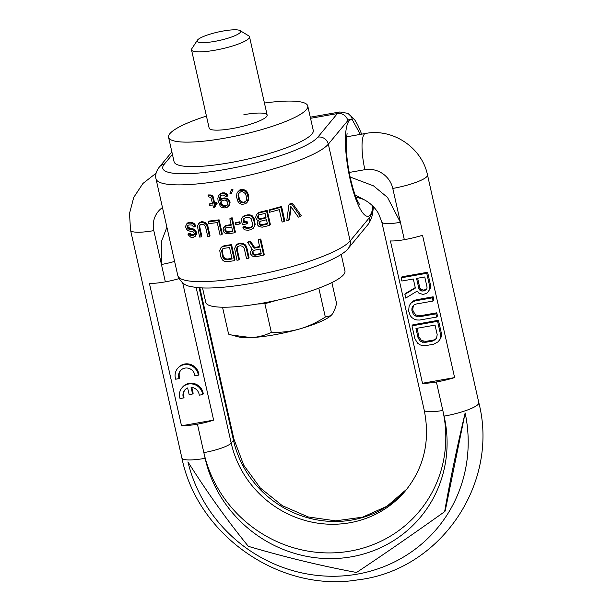 <?xml version="1.0" encoding="UTF-8"?>
<svg xmlns="http://www.w3.org/2000/svg" width="612" height="612" viewBox="0 0 612 612"><rect width="100%" height="100%" fill="white"/><g stroke="black" fill="none" stroke-linecap="round" stroke-linejoin="round"><path stroke-width="0.92" d="M172.423 154.377L164.245 164.238A80.249 15.285 -12.7 0 0 225.568 169.386A80.249 15.285 -12.7 0 0 317.873 137.126L337.373 113.572A59.441 13.977 -100 0 1 339.874 111.965L347.96 113.373A8.92 8.522 118.4 0 1 347.96 113.373A8.92 8.522 118.4 0 1 352.252 119.707L360.346 134.388M288.765 220.136L290.708 206.275L298.327 217.145A92.137 17.549 167.3 0 0 300.416 216.457L301.196 215.508L292.398 203.138A89.161 16.983 167.3 0 1 289.652 204.018L288.933 204.882L286.753 220.733A92.137 17.549 167.3 0 0 288.765 220.136L289.461 219.303L291.205 206.986M281.551 206.466A89.161 16.983 167.3 0 1 269.762 209.702L269.135 210.459L269.548 212.272A92.137 17.549 167.3 0 0 279.309 209.656L282.109 222.064A92.137 17.549 167.3 0 0 284.09 221.506L284.756 220.695L281.551 206.466L280.885 207.277A92.137 17.549 167.3 0 1 269.135 210.459M258.073 212.9L256.436 214.812L255.671 217.206L256.527 219.563L258.425 220.725L257.208 222.592L257.377 224.78L259.098 226.616L262.181 227.182A92.137 17.549 167.3 0 0 269.777 225.338L270.397 224.596L267.192 210.367A89.161 16.983 167.3 0 1 259.572 212.226L258.073 212.9L256.436 214.812M246.85 223.854L246.445 222.034A92.137 17.549 167.3 0 1 243.714 222.584L243.27 219.188L245.183 217.857A92.137 17.549 167.3 0 0 247.929 217.298L249.222 217.344L251.096 218.53L252.702 224.222L252.259 226.532L250.316 227.893A92.137 17.549 167.3 0 1 247.577 228.46L245.244 227.97L244.739 227.121A92.137 17.549 167.3 0 1 242.933 227.473L243.576 228.934L245.052 229.905L247.982 230.273A92.137 17.549 167.3 0 0 250.729 229.714L253.284 228.222L254.24 226.746L254.554 223.816L253.529 219.272L254.118 218.568L252.572 216.044L251.065 215.103L248.097 214.781A89.161 16.983 167.3 0 1 245.351 215.347L242.834 216.793L241.319 218.935L242.314 224.749A92.137 17.549 167.3 0 0 246.85 223.854L247.432 223.158L247.026 221.337A89.161 16.983 167.3 0 1 244.295 221.888L243.844 218.492M254.118 218.568L255.173 224.688L253.284 228.222M252.84 225.828L250.897 227.19A89.161 16.983 167.3 0 1 248.151 227.756L245.825 227.274L245.313 226.425A89.161 16.983 167.3 0 1 243.507 226.784L242.933 227.473M239.873 221.789A89.161 16.983 167.3 0 1 235.704 222.546L235.13 223.242L235.467 224.757A92.137 17.549 167.3 0 0 239.644 223.992L240.218 223.303L239.873 221.789L239.3 222.477L239.644 223.992M231.137 224.589A89.161 16.983 167.3 0 1 226.593 225.315L225.216 225.836L223.686 227.61L223.013 229.898L223.778 231.979L224.91 233.065L227.786 233.883A92.137 17.549 167.3 0 0 234.809 232.736L235.383 232.047L232.178 217.811A89.161 16.983 167.3 0 1 230.41 218.109L229.837 218.805L231.267 225.162A92.137 17.549 167.3 0 1 226.012 226.012L223.686 227.61M219.119 219.83A89.161 16.983 167.3 0 1 208.99 221.062L208.386 221.789L208.799 223.61A92.137 17.549 167.3 0 0 217.237 222.584L220.029 235A92.137 17.549 167.3 0 0 221.743 234.771L222.324 234.067L219.119 219.83L218.538 220.534A92.137 17.549 167.3 0 1 208.386 221.789M201.21 236.951L199.099 227.565L199.428 225.384L201.111 224.336A92.137 17.549 167.3 0 0 202.197 224.244L204.316 224.987L205.609 227.029L207.728 236.416A92.137 17.549 167.3 0 0 209.38 236.255L207.261 226.868L207.873 226.134L207.254 224.642L205.066 222.378L202.411 221.682A89.161 16.983 167.3 0 1 201.325 221.766L199.114 222.845L197.416 226.142L199.604 237.058A92.137 17.549 167.3 0 0 201.21 236.951L201.845 236.186L199.734 226.8L200.055 224.627M207.873 226.134L209.985 235.521L209.38 236.255M194.264 234.396L193.553 234.717A89.161 16.983 167.3 0 1 192.015 234.748L190.148 233.241A89.161 16.983 167.3 0 1 188.634 233.241L187.915 234.098L188.374 235.008L190.638 237.112L191.992 237.387A92.137 17.549 167.3 0 0 193.285 237.357L195.832 235.566L196.597 233.095L195.786 230.686L192.191 228.666A89.161 16.983 167.3 0 1 190.646 228.689L187.953 226.884L188.052 225.071M195.167 236.37L195.939 233.891L195.129 231.481L193.805 230.311L191.51 229.485A92.137 17.549 167.3 0 1 189.957 229.523L187.96 228.643L187.042 226.83L187.976 225.3L188.94 224.979A92.137 17.549 167.3 0 0 191.005 224.925L192.122 225.185L193.576 226.96A92.137 17.549 167.3 0 0 195.159 226.884L195.809 226.096L194.149 223.418L191.273 222.294A89.161 16.983 167.3 0 1 189.215 222.332L187.134 223.25L185.451 226.532L186.576 229.255L187.861 230.464L190.37 231.336A92.137 17.549 167.3 0 0 191.923 231.298L193.69 232.155L194.295 233.654L194.234 234.572L192.879 235.536A92.137 17.549 167.3 0 1 191.327 235.582L189.445 234.09A92.137 17.549 167.3 0 1 187.915 234.098M248.732 196.735L248.311 200.637L247.011 202.45L245.68 203.681L242.023 204.439L239.193 203.1L237.808 201.157L236.553 196.98L236.936 193.109L239.529 190.11L241.289 189.437L243.194 189.353L246.062 190.646L248.12 194.012L248.732 196.735L247.011 202.45M233.011 189.177A89.161 16.983 167.3 0 1 231.52 189.452L229.905 193.805A92.137 17.549 167.3 0 0 231.397 193.53L233.011 189.177L231.397 193.53M220.397 195.748L220.198 200.162L223.051 198.15A89.161 16.983 167.3 0 0 224.512 197.913L227.725 198.632L229.814 201.103L230.089 202.312L229.225 205.295L227.381 207.147L225.981 207.69A92.137 17.549 167.3 0 1 224.52 207.927L221.337 207.177L220.198 206.099L218.033 200.476L217.849 198.311L218.683 195.366L220.504 193.537L221.888 193.002A89.161 16.983 167.3 0 0 223.059 192.811L226.264 193.537L227.924 195.45L227.35 196.146A92.137 17.549 167.3 0 1 225.874 196.398L223.12 194.976A92.137 17.549 167.3 0 1 221.36 195.259L219.448 197.439L219.616 200.858L220.198 200.162M214.812 207.185L214.261 204.76A92.137 17.549 167.3 0 0 216.556 204.439L216.281 203.23A92.137 17.549 167.3 0 1 213.993 203.551L212.624 197.492L213.213 196.789L211.377 195.159L208.7 194.876L208.111 195.588L208.378 196.804L210.849 197.416L212.571 203.742A92.137 17.549 167.3 0 1 209.457 204.14L209.725 205.349A92.137 17.549 167.3 0 0 212.838 204.951L213.389 207.376A92.137 17.549 167.3 0 0 214.812 207.185L215.393 206.481L214.988 204.66M213.213 196.789L214.575 202.847A89.161 16.983 167.3 0 0 216.862 202.526L217.138 203.742L216.556 204.439M212.433 203.13A89.161 16.983 167.3 0 1 210.046 203.429L209.457 204.14M247.608 242.36L252.251 249.298L250.4 251.716L250.591 254.072L252.412 256.099L255.663 256.81A92.137 17.549 167.3 0 0 263.634 255.105L260.169 239.736L260.758 239.017A89.161 16.983 167.3 0 1 258.754 239.468L258.165 240.179L259.71 247.041A92.137 17.549 167.3 0 1 254.072 248.243L249.895 241.908A92.137 17.549 167.3 0 1 247.608 242.36L248.181 241.663A89.161 16.983 167.3 0 0 250.476 241.212L254.653 247.539A89.161 16.983 167.3 0 0 259.587 246.491M260.758 239.017L264.223 254.393L263.634 255.105M252.144 249.138L251.081 250.216M238.856 259.947L236.569 249.811L237.005 247.363L239.017 245.993A92.137 17.549 167.3 0 0 240.294 245.772L242.765 246.345L244.249 248.457L246.529 258.593A92.137 17.549 167.3 0 0 248.472 258.233L246.185 248.097L246.766 247.401L246.07 245.825L243.538 243.576L240.424 243.117A89.161 16.983 167.3 0 1 239.147 243.339L236.5 244.808L234.618 248.434L236.959 260.261A92.137 17.549 167.3 0 0 238.856 259.947L239.43 259.251L237.142 249.115L237.578 246.667M246.766 247.401L249.046 257.537L248.472 258.233M222.638 246.208L220.97 247.722L219.731 250.568L220.901 257.147L222.477 259.978L223.992 261.133L226.975 261.752A92.137 17.549 167.3 0 0 234.442 260.658L235.016 259.962L231.55 244.593A89.161 16.983 167.3 0 1 224.099 245.672L220.97 247.722M260.23 221.001L259.771 223.334L260.284 224.176L262.058 224.719A89.161 16.983 167.3 0 0 267.329 223.441M265.968 217.39A89.161 16.983 167.3 0 1 260.689 218.66L258.922 218.117L258.402 217.283L258.8 214.644M225.912 227.61L225.591 230.158L226.8 231.543L227.733 231.718A89.161 16.983 167.3 0 0 232.575 230.946M239.399 192.352L238.596 194.417L238.703 196.291L239.896 200.17L242.566 202.167L244.157 202.151L246.399 200.736M221.559 200.897L221.1 202.847L221.728 204.316L224.466 205.77A89.161 16.983 167.3 0 0 226.509 205.433L228.069 204.232M253.521 250.17L253.016 250.958L253.131 252.986L254.477 254.424L255.541 254.546A89.161 16.983 167.3 0 0 261.133 253.36M222.615 248.9L222.217 251.303L223.319 256.214L224.749 258.386L227.121 259.083A89.161 16.983 167.3 0 0 231.986 258.394M372.785 206.06L372.494 209.511A49.036 11.529 -100 0 1 350.133 179.385A49.036 11.529 -100 0 1 352.252 119.707A50.528 11.88 -100 0 0 347.83 120.61L328.33 144.157L350.14 240.929A89.161 16.983 167.3 0 1 258.004 274.803A89.161 16.983 167.3 0 1 177.809 275.599C180.571 282.3 185.168 285.988 191.625 286.661C197.263 287.847 204.362 288.26 212.93 287.892C229.423 287.181 248.373 284.435 269.785 279.676C308.05 271.445 342.904 256.956 348.473 248.128A8.92 8.499 -140.4 0 0 350.14 240.929L369.64 217.382A50.528 11.88 -100 0 0 372.494 209.511A8.92 7.252 -170.2 0 1 372.746 212.532L372.746 212.532C372.387 213.649 372.348 218.369 367.973 224.573A8.92 8.499 -140.4 0 0 369.64 217.382M300.416 216.457L291.664 204.025A92.137 17.549 167.3 0 1 288.933 204.882M280.885 207.277L284.09 221.506M257.476 213.619L258.975 212.953A92.137 17.549 167.3 0 0 266.572 211.109L269.777 225.338M259.174 224.053L259.144 222.47L260.505 221.2A92.137 17.549 167.3 0 0 266.503 219.762L267.459 224A92.137 17.549 167.3 0 1 261.462 225.438L259.687 224.887L259.174 224.053L259.771 223.334M257.805 217.994L258.325 218.836L260.092 219.379A92.137 17.549 167.3 0 0 266.09 217.941L265.072 213.404A92.137 17.549 167.3 0 1 259.075 214.843L257.713 216.113L257.805 217.994L258.402 217.283M253.529 219.272L251.991 216.747L250.484 215.807L247.516 215.478A92.137 17.549 167.3 0 1 244.777 216.044L242.253 217.49M239.3 222.477A92.137 17.549 167.3 0 1 235.13 223.242M229.837 218.805A92.137 17.549 167.3 0 0 231.604 218.507L234.809 232.736M225.009 230.862L224.895 228.995L226.134 227.871A92.137 17.549 167.3 0 0 231.68 226.983L232.705 231.52A92.137 17.549 167.3 0 1 227.159 232.415L225.507 231.726L225.009 230.862L225.591 230.158M218.538 220.534L221.743 234.771M207.261 226.868L205.823 224.222L204.454 223.12L201.784 222.424A92.137 17.549 167.3 0 1 200.698 222.516L198.479 223.61M195.159 226.884L193.491 224.214L190.6 223.105A92.137 17.549 167.3 0 1 188.527 223.166L186.43 224.107M248.143 197.447L246.881 193.27L244.349 190.646L240.707 190.133L237.64 192.023M238.603 199.107L238.022 195.113L238.825 193.055L241.052 191.648L242.65 191.632L245.343 193.606L246.055 195.358L246.636 199.359L245.817 201.432L243.576 202.855L240.937 202.442L239.315 200.866L238.603 199.107L239.185 198.41M232.438 189.865A92.137 17.549 167.3 0 1 230.946 190.148M227.35 196.146L225.69 194.226L222.485 193.507A92.137 17.549 167.3 0 1 221.315 193.698L218.683 195.366M219.616 200.858L222.477 198.846A92.137 17.549 167.3 0 0 223.938 198.609L227.151 199.328L229.24 201.792L229.515 203.008L228.651 205.984M220.657 204.148L221.942 205.831L223.893 206.458A92.137 17.549 167.3 0 0 225.935 206.129L227.496 204.928L227.97 202.962L226.539 200.69L224.573 200.07A92.137 17.549 167.3 0 1 222.523 200.407L220.986 201.593L220.519 203.544L220.657 204.148L221.238 203.452M212.624 197.492L210.796 195.871L208.111 195.588M260.169 239.736A92.137 17.549 167.3 0 1 258.165 240.179M252.549 253.682L252.435 251.654L253.858 250.339A92.137 17.549 167.3 0 0 260.154 249.007L261.255 253.911A92.137 17.549 167.3 0 1 254.959 255.242L253.1 254.6L252.549 253.682L253.131 252.986M246.185 248.097L244.555 245.335L242.964 244.265L239.85 243.805A92.137 17.549 167.3 0 1 238.573 244.035L235.926 245.504M222.049 246.911L223.518 246.376A92.137 17.549 167.3 0 0 230.976 245.29L234.442 260.658M222.73 256.918L221.636 250.668L222.799 248.832L223.954 248.342A92.137 17.549 167.3 0 0 229.538 247.539L232.116 258.983A92.137 17.549 167.3 0 1 226.539 259.786L225.231 259.626L223.334 258.188L222.73 256.918L223.319 256.214M291.664 204.025L292.398 203.138M257.866 221.169L258.264 220.687M266.572 211.109L267.192 210.367M258.975 212.953L259.572 212.226M261.462 225.438L262.058 224.719M260.452 225.354L261.049 224.635M259.687 224.887L260.284 224.176M259.037 223.449L259.633 222.73M259.144 222.47L259.74 221.751M257.606 217.092L258.195 216.373M257.713 216.113L258.31 215.393M260.092 219.379L260.689 218.66M259.09 219.295L259.687 218.576M258.325 218.836L258.922 218.117M246.445 222.034L247.026 221.337M243.714 222.584L244.295 221.888M243.171 220.159L243.744 219.463M251.471 227.335L252.052 226.631M250.316 227.893L250.897 227.19M247.577 228.46L248.151 227.756M246.292 228.398L246.865 227.702M245.244 227.97L245.825 227.274M244.739 227.121L245.313 226.425M254.24 226.746L254.829 226.035M254.584 225.4L255.173 224.688M254.554 223.816L255.143 223.105M252.878 217.826L253.467 217.122M251.991 216.747L252.572 216.044M250.484 215.807L251.065 215.103M249.115 215.462L249.704 214.758M247.516 215.478L248.097 214.781M244.777 216.044L245.351 215.347M243.324 216.648L243.905 215.952M231.604 218.507L232.178 217.811M226.012 226.012L226.593 225.315M224.635 226.532L225.216 225.836M227.159 232.415L227.733 231.718M226.218 232.239L226.8 231.543M225.507 231.726L226.088 231.022M224.811 229.951L225.384 229.255M224.895 228.995L225.468 228.299M199.099 227.565L199.734 226.8M199.091 226.333L199.726 225.568M206.649 225.377L207.254 224.642M205.823 224.222L206.435 223.487M204.454 223.12L205.066 222.378M203.222 222.615L203.834 221.865M201.784 222.424L202.411 221.682M200.698 222.516L201.325 221.766M199.42 222.929L200.048 222.164M189.445 234.09L190.148 233.241M195.947 235.115L196.605 234.32M195.939 233.891L196.597 233.095M195.664 232.675L196.322 231.887M195.129 231.481L195.786 230.686M193.805 230.311L194.471 229.515M192.619 229.752L193.293 228.942M191.51 229.485L192.191 228.666M189.957 229.523L190.646 228.689M188.863 229.24L189.559 228.398M187.96 228.643L188.664 227.794M187.249 227.74L187.953 226.884M187.042 226.83L187.746 225.973M194.624 225.683L195.274 224.895M193.491 224.214L194.149 223.418M191.969 223.357L192.642 222.554M190.6 223.105L191.273 222.294M188.527 223.166L189.215 222.332M187.31 223.487L188.014 222.646M193.591 235.207L194.249 234.419M192.879 235.536L193.553 234.717M191.327 235.582L192.015 234.748M190.485 235.291L191.181 234.45M189.835 234.694L190.539 233.845M247.531 194.715L248.12 194.012M246.881 193.27L247.47 192.566M246.368 192.428L246.95 191.724M245.481 191.349L246.062 190.646M244.349 190.646L244.938 189.934M242.612 190.057L243.194 189.353M240.707 190.133L241.289 189.437M238.955 190.814L239.529 190.11M247.73 201.348L248.311 200.637M248.074 200.002L248.656 199.29M248.174 199.022L248.763 198.319M245.037 202.235L245.619 201.532M243.576 202.855L244.157 202.151M241.985 202.863L242.566 202.167M240.937 202.442L241.518 201.746M239.315 200.866L239.896 200.17M238.129 196.988L238.703 196.291M238.022 195.113L238.596 194.417M226.853 195.289L227.427 194.593M225.69 194.226L226.264 193.537M224.015 193.568L224.589 192.872M222.485 193.507L223.059 192.811M221.315 193.698L221.888 193.002M219.93 194.234L220.504 193.537M229.263 204.622L229.837 203.934M229.515 203.008L230.089 202.312M229.24 201.792L229.814 201.103M228.307 200.384L228.88 199.688M227.151 199.328L227.725 198.632M225.468 198.671L226.042 197.974M223.938 198.609L224.512 197.913M222.477 198.846L223.051 198.15M221.085 199.382L221.659 198.686M219.478 200.254L220.06 199.558M219.364 198.395L219.938 197.699M219.448 197.439L220.022 196.743M220.611 202.587L221.184 201.891M220.519 203.544L221.1 202.847M226.746 205.678L227.32 204.989M225.935 206.129L226.509 205.433M223.893 206.458L224.466 205.77M222.944 206.298L223.525 205.601M221.942 205.831L222.516 205.135M221.154 205.012L221.728 204.316M216.281 203.23L216.862 202.526M213.993 203.551L214.575 202.847M211.783 196.36L212.372 195.656M210.796 195.871L211.377 195.159M209.87 195.679L210.459 194.968M254.072 248.243L254.653 247.539M249.895 241.908L250.476 241.212M254.959 255.242L255.541 254.546M253.903 255.12L254.477 254.424M253.1 254.6L253.674 253.903M252.328 252.702L252.909 252.006M252.435 251.654L253.016 250.958M236.569 249.811L237.142 249.115M236.592 248.449L237.165 247.753M245.496 246.521L246.07 245.825M244.555 245.335L245.129 244.639M242.964 244.265L243.538 243.576M241.533 243.851L242.107 243.155M239.85 243.805L240.424 243.117M238.573 244.035L239.147 243.339M237.051 244.639L237.624 243.943M230.976 245.29L231.55 244.593M223.518 246.376L224.099 245.672M226.539 259.786L227.121 259.083M225.231 259.626L225.82 258.922M224.168 259.09L224.749 258.386M223.334 258.188L223.923 257.484M221.628 252.014L222.217 251.303M221.636 250.668L222.225 249.956M202.518 287.923L205.77 302.374A71.329 13.586 167.3 0 0 261.592 303.315A71.329 13.586 -12.7 0 0 344.946 271.009L341.19 254.347M240.065 30.6A22.292 4.246 -12.7 0 0 223.212 31.013A22.292 4.246 167.3 0 0 197.401 40.216A22.292 4.246 167.3 0 0 214.605 41.409A22.292 4.246 -12.7 0 0 240.065 30.6L248.717 35.848A29.72 5.661 -12.7 0 1 249.512 36.797A29.72 5.661 -12.7 0 1 214.781 50.253A29.72 5.661 167.3 0 1 191.518 49.863L209.159 128.137A29.72 5.661 167.3 0 0 232.415 128.528A29.72 5.661 -12.7 0 0 267.146 115.064A29.72 5.661 -12.7 0 0 243.89 114.674M206.443 116.089A71.329 13.586 167.3 0 0 168.568 137.287A71.329 13.586 167.3 0 0 224.39 138.228A71.329 13.586 -12.7 0 0 307.744 105.922A71.329 13.586 -12.7 0 0 264.43 103.023M168.568 137.287L174.083 161.759A71.329 13.586 167.3 0 0 229.905 162.7A71.329 13.586 -12.7 0 0 313.26 130.402L307.744 105.922M349.207 172.454L364.89 169.685A23.776 22.659 39.6 0 1 392.774 188.435L400.409 222.309A23.776 4.529 167.3 0 1 381.804 221.995L378.644 213.741C375.057 207.506 370.031 202.733 363.566 199.42L355.174 195.06M381.804 221.995L424.2 410.139A23.776 4.529 167.3 0 0 442.813 410.453L444.09 416.145A29.72 5.661 167.3 0 0 478.821 402.681C499.537 483.572 440.342 570.407 357.768 579.87C280.128 592.883 197.5 535.508 181.871 457.929A29.72 5.661 -12.7 0 0 205.127 458.319L203.842 452.628A124.833 118.98 39.6 0 0 350.271 551.083A124.833 118.98 39.6 0 0 442.813 410.453L436.394 381.987A29.72 5.661 -12.7 0 0 454.609 377.589L422.54 235.268A29.72 5.661 -12.7 0 1 404.325 239.667L400.409 222.309L387.518 197.431L373.519 185.864L350.14 177.013M162.471 207.537A23.776 22.659 -140.4 0 0 153.811 230.617L161.446 264.483L161.308 241.885L166.908 227.205M465.151 412.955C456.659 448.833 449.82 481.736 444.633 511.678C412.205 534.758 382.844 555.03 356.544 572.472C321.201 565.909 285.131 557.188 248.342 546.325C227.626 520.957 207.491 492.813 187.945 461.884A144.822 138.029 -140.4 0 0 357.354 574.125A144.822 138.029 -140.4 0 0 465.151 412.955L445.184 511.012L444.633 511.678M199.099 287.716L233.486 440.303A23.776 4.529 -12.7 0 0 233.922 439.087L243.691 465.128L260.261 487.94L282.339 505.688L308.157 516.941L335.628 520.843L362.579 517.163L386.929 506.269L406.873 489.057A101.049 96.314 39.6 0 1 307.354 517.676A101.049 96.314 39.6 0 1 233.486 440.303L231.191 443.073A23.776 4.529 -12.7 0 1 203.842 452.628L197.431 424.162A29.72 5.661 167.3 0 1 181.512 425.791L213.634 420.123L182.713 282.935M178.949 278.628A23.776 4.529 -12.7 0 1 165.355 281.849A29.72 5.661 167.3 0 1 149.435 283.478L181.512 425.791M197.431 424.162A23.776 4.529 -12.7 0 0 213.634 420.123M165.355 281.849L161.446 264.483A23.776 4.529 -12.7 0 0 174.611 261.393M198.319 375.21L198.892 374.521A11.888 11.33 -140.4 0 0 190.462 364.408A11.888 11.33 -140.4 0 0 178.161 367.797L177.587 368.485A11.888 11.33 -140.4 0 0 175.675 379.211L179.117 378.599A8.323 7.933 39.6 0 1 180.333 370.765A8.323 7.933 39.6 0 1 189.116 368.447A8.323 7.933 39.6 0 1 194.884 375.822L198.319 375.21A11.888 11.33 -140.4 0 0 189.888 365.096A11.888 11.33 -140.4 0 0 177.587 368.485M180.632 370.428A8.323 7.933 -140.4 0 0 179.691 377.91L179.117 378.599M202.679 394.564L203.253 393.876A11.888 11.33 -140.4 0 0 194.823 383.762A11.888 11.33 -140.4 0 0 182.521 387.151L181.948 387.84A11.888 11.33 -140.4 0 0 180.035 398.565L183.478 397.953A8.323 7.933 39.6 0 1 184.694 390.119A8.323 7.933 39.6 0 1 187.639 387.939L189.139 394.587L192.581 393.983L191.082 387.342A8.323 7.933 39.6 0 1 199.244 395.176L202.679 394.564A11.888 11.33 -140.4 0 0 194.249 384.451A11.888 11.33 -140.4 0 0 181.948 387.84M184.992 389.783A8.323 7.933 -140.4 0 0 184.051 397.264L183.478 397.953M192.581 393.983L193.155 393.287L191.824 387.411M404.325 239.667A23.776 4.529 167.3 0 1 390.418 240.944L422.487 383.257A23.776 4.529 167.3 0 0 436.394 381.987M454.609 377.589L422.487 383.257M415.257 287.609L405.748 293.324L404.884 294.357L405.725 298.098L417.17 291.082L418.746 293.026L423.037 294.487L426.732 293.278L428.553 291.289L429.701 288.872L429.647 286.102L426.763 273.296L401.158 277.817L401.877 281.015L413.314 278.995L415.364 288.068L404.884 294.357M428.553 291.289L430.565 287.831L430.504 285.07L427.62 272.256L402.015 276.777L401.158 277.817M436.624 317.062L435.897 313.857L419.013 316.84L416.711 316.687L413.391 314.499L411.884 310.33L411.945 308.096L412.672 306.306L414.064 304.944L416.129 304.026L433.013 301.05L432.294 297.845L415.403 300.829L412.802 301.838L410.866 303.292L409.168 305.809L408.609 310.904L410.239 315.608L411.807 317.552L414.469 319.303L416.887 319.984L419.733 320.038L436.624 317.062L437.481 316.022L436.761 312.816L419.87 315.8L415.701 314.874L413.222 311.424L412.74 309.29L413.398 305.595M433.013 301.05L433.877 300.01L433.151 296.805L416.267 299.788L413.658 300.806L410.866 303.292M438.223 341.748L440.778 338.191L441.39 335.866L441.328 333.096L438.444 320.29L412.84 324.811L411.983 325.844L414.867 338.658L417.583 343.171L420.245 344.923L422.663 345.604L425.508 345.658L433.678 344.212L438.223 341.748L439.921 339.232L440.525 336.898L440.472 334.137L437.588 321.331L411.983 325.844M426.618 289.178L423.718 290.149L420.635 289.025L419.733 287.525L417.636 278.238M436.547 338.405L433.816 339.974L425.646 341.412L421.469 340.486L418.998 337.044L417.024 328.284M427.62 272.256L426.763 273.296M430.504 285.07L429.647 286.102M430.565 287.831L429.701 288.872M418.868 288.558L416.588 278.422L424.759 276.976L427.046 287.12L426.862 288.818L424.498 290.899L421.11 290.945L418.868 288.558L419.733 287.525M435.04 325.11L437.205 334.71L436.41 338.734L432.959 341.014L424.789 342.452L420.612 341.527L418.134 338.076L415.969 328.476L435.04 325.11M420.635 289.025L419.778 290.065M421.966 289.904L421.11 290.945M423.718 290.149L422.861 291.19M425.355 289.858L424.498 290.899M413.658 300.806L412.802 301.838M416.267 299.788L415.403 300.829M433.151 296.805L432.294 297.845M412.809 307.056L411.945 308.096M412.74 309.29L411.884 310.33M413.222 311.424L412.366 312.464M414.248 313.459L413.391 314.499M415.701 314.874L414.837 315.907M417.575 315.647L416.711 316.687M419.87 315.8L419.013 316.84M436.761 312.816L435.897 313.857M441.328 333.096L440.472 334.137M438.444 320.29L437.588 321.331M441.39 335.866L440.525 336.898M440.778 338.191L439.921 339.232M418.998 337.044L418.134 338.076M420.023 339.079L419.159 340.119M421.469 340.486L420.612 341.527M423.343 341.267L422.487 342.307M425.646 341.412L424.789 342.452M433.816 339.974L432.959 341.014M435.874 339.056L435.017 340.096M277.205 300.194L264.866 303.705L257.56 303.996M319.15 288.015L315.983 289.185M264.866 303.705L271.338 332.4C264.56 335.567 257.759 337.296 250.943 337.587L231.749 335.055L228.605 334.137L222.538 307.209M330.855 315.685A50.528 9.624 167.3 0 1 330.702 315.815A50.528 9.624 167.3 0 1 299.306 329.049A50.528 9.624 167.3 0 1 250.943 337.587A50.528 9.624 167.3 0 1 237.854 336.738L231.749 335.055M331.88 282.568L336.585 303.468C335.284 308.678 333.731 312.38 331.933 314.583L330.916 315.631L325.324 317.062C316.595 322.593 307.92 326.586 299.306 329.049C290.685 331.482 281.359 332.599 271.338 332.4M318.86 288.367L325.324 317.062M277.175 334.282L282.247 333.265M282.966 333.112L282.254 333.295M292.88 330.778L291.587 331.107M297.792 329.486L299.016 329.157M191.518 49.863A29.72 5.661 167.3 0 1 191.831 48.669L197.401 40.216M347.83 120.61A8.92 8.499 39.6 0 0 337.373 113.572L310.536 118.315M164.245 164.238A8.92 8.499 -140.4 0 0 159.304 167.091C156.182 171.146 155.081 175.055 155.999 178.826A89.161 16.983 -12.7 0 0 236.194 178.031A89.161 16.983 -12.7 0 0 328.33 144.157A8.92 8.499 39.6 0 0 317.873 137.126M345.459 137.019L365.456 133.485A29.72 6.992 80 0 0 364.209 134.288A29.72 6.992 80 0 0 364.89 169.685M205.127 458.319A124.833 118.98 -140.4 0 0 351.548 556.782A124.833 118.98 -140.4 0 0 444.09 416.145M365.456 133.485C392.751 128.03 422.012 147.668 427.505 174.978A29.72 5.661 167.3 0 1 392.774 188.435M181.871 457.929L130.555 230.219A29.72 5.661 -12.7 0 0 153.811 230.617M196.115 287.418L231.191 443.073A101.049 96.314 -140.4 0 0 305.962 520.697A101.049 96.314 -140.4 0 0 405.741 490.457C424.185 467.277 430.335 440.502 424.2 410.139M171.865 151.921L159.304 167.091M310.276 117.19L339.874 111.965M155.999 178.826L177.809 275.599M359.787 204.974L357.53 200.881C355.021 195.458 352.665 187.991 350.462 178.475C347.509 164.919 346.078 152.824 346.17 142.198L347.111 133.095M347.976 113.381L354.868 120.044L357.683 124.848L361.669 134.158M373.435 206.711L372.746 212.494M367.973 224.573L348.473 248.128M363.566 199.42L355.878 196.942M478.821 402.681L427.505 174.978M233.922 439.087L199.826 287.77M130.555 230.219L129.499 213.527L133.753 197.385L142.933 183.462L156.083 173.204M249.512 36.797L267.146 115.064"/></g></svg>
